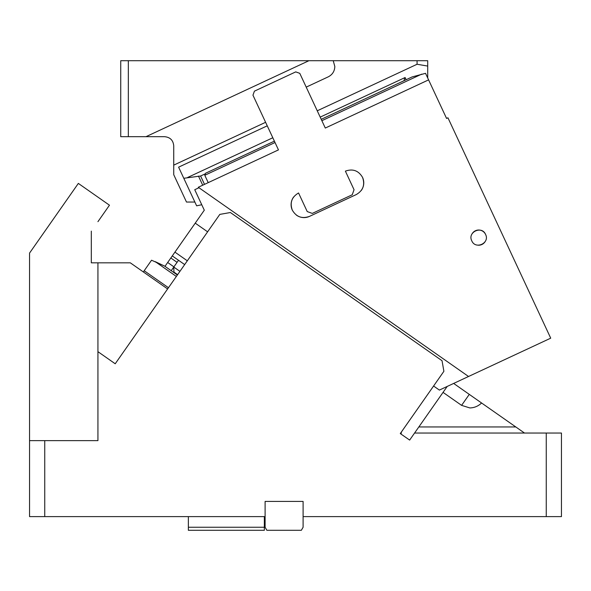 <?xml version="1.0" encoding="UTF-8"?>
<svg xmlns="http://www.w3.org/2000/svg" width="591" height="591" viewBox="0 0 591 591"><rect width="100%" height="100%" fill="white"/><g stroke="black" fill="none" stroke-linecap="round" stroke-linejoin="round"><path stroke-width="0.89" d="M265.108 516.615L265.108 501.419L303.102 501.419L303.102 527.253L301.344 530.297L266.859 530.297L265.108 527.253L265.108 516.615L29.55 516.615L29.55 440.635L44.746 440.635L44.746 516.615M188.359 527.253L264.347 527.253L264.347 530.297L188.359 530.297L188.359 516.615M264.347 527.253L264.347 516.615M44.746 440.635L97.936 440.635L97.936 351.675L115.215 363.775L219.815 214.393L230.401 212.524L442.031 360.709L443.893 371.296L400.292 433.572L400.912 434.008L409.652 440.073L414.579 433.033L561.45 433.033L561.45 516.615L546.254 516.615L546.254 433.033M303.102 516.615L546.254 516.615M414.579 433.033L447.202 386.44M400.912 434.008L401.304 432.117L431.696 388.723M97.936 351.675L97.936 262.825L91.317 262.825L91.317 231.125L91.317 262.825M167.615 288.94L130.316 262.825L97.936 262.825M418.834 426.953L515.803 426.953L453.652 383.433M515.803 426.953L524.49 433.033M443.043 392.38L461.593 405.367L469.838 407.93C474.314 407.827 478.23 406.187 481.584 402.996M143.34 271.949L151.555 260.217L164.608 266.076M144.189 270.73L168.465 287.728M401.104 433.728L401.355 432.257M177.374 275.007L164.675 266.12L155.248 261.658L176.369 276.448M29.55 440.635L29.55 253.096L78.344 183.409L109.468 205.203L97.936 221.669M321.223 119.316L412.126 76.926L425.542 73.336L446.574 118.444L447.948 117.801L550.716 338.17L439.386 390.082L433.58 386.019L436.513 388.073M200.504 205.011L196.633 205.831L201.753 204.737L204.301 210.197L203.888 210.788M275.037 142.527L204.789 175.283L208.217 182.641M468.537 376.489L198.295 187.266L278.464 149.885L252.955 95.188L254.425 91.147L295.744 71.88L299.785 73.35L325.294 128.048L428.593 79.874M362.549 177.389C358.545 170.6 352.82 168.516 345.388 171.139L354.053 189.733L352.221 194.779L312.277 213.41L307.224 211.571L298.558 192.976C291.769 196.988 289.686 202.706 292.309 210.145C296.32 216.927 302.038 219.01 309.477 216.387L356.307 194.55C363.088 190.546 365.172 184.82 362.549 177.389A12.921 12.921 0 0 1 361.234 190.516M471.788 240.833C475.504 249.912 490.131 243.093 485.558 234.405C481.842 225.326 467.215 232.145 471.788 240.833M204.789 175.283L205.528 173.266L274.394 141.153M198.975 187.739L194.749 189.711L204.301 210.197L164.985 266.334M293.624 197.002A12.921 12.921 0 0 0 292.309 210.145M296.335 215.065A12.921 12.921 0 0 0 309.477 216.387M485.558 234.405A7.602 7.602 0 0 0 472.032 233.925M478.341 245.213A7.602 7.602 0 0 0 485.322 241.298M195.229 223.147L207.611 231.82M174.929 252.135L187.317 260.808M172.284 255.918L184.673 264.591M170.843 257.979L177.064 262.338M167.681 262.493L173.902 266.851M171.213 270.693L178.512 260.276M177.61 274.667L173.939 272.096L173.769 267.043L179.93 271.358M196.633 205.831L183.794 178.283L200.608 176.007L204.501 184.37M406.128 79.726L405.101 77.524L406.128 79.726M404.813 77.657L403.985 80.723M265.603 122.3L173.732 165.14L173.732 174.685L186.483 202.041L194.867 202.041M173.732 165.14L173.732 145.807C173.193 140.266 170.149 137.23 164.608 136.691L120.734 136.691L120.734 60.703L308.923 60.703L145.97 136.691M306.204 87.121L328.249 76.845C332.438 74.673 334.632 71.23 334.824 66.517L333.235 60.703L308.923 60.703M417.076 64.256L417.076 60.703L427.714 60.703L427.714 66.074L417.076 64.256L317.249 110.805M333.235 60.703L417.076 60.703M427.714 66.074L427.714 77.997M128.328 60.703L128.328 136.691M183.794 178.283L178.608 167.164L267.25 125.831M320.196 117.114L405.101 77.524M461.593 405.367L469.284 394.382M401.067 433.787L400.447 433.351M421.671 74.148L321.866 120.69M204.685 174.101L200.608 176.007M198.465 176.081L202.72 185.205M272.806 137.755L187.665 177.463"/></g></svg>

